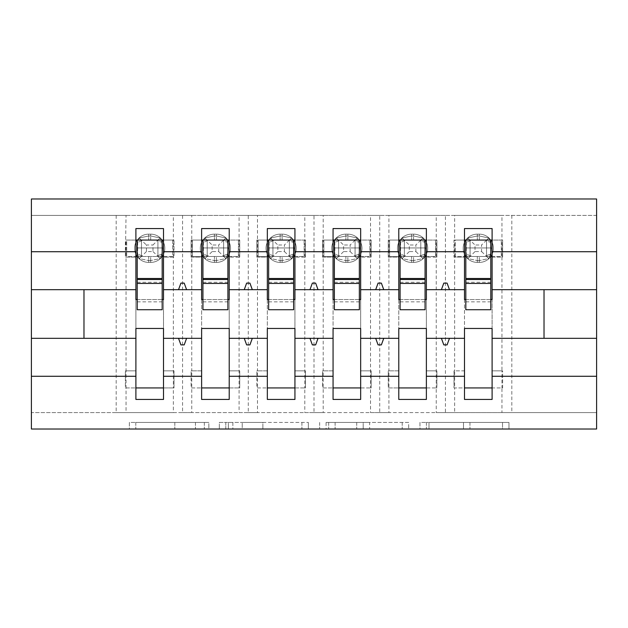 <?xml version="1.0" encoding="UTF-8"?>
<svg xmlns="http://www.w3.org/2000/svg" width="628" height="628" viewBox="0 0 628 628"><rect width="100%" height="100%" fill="white"/><g stroke="black" fill="none" stroke-linecap="round" stroke-linejoin="round"><path stroke-width="0.47" stroke-dasharray="3.14 2.35" d="M208.849 429.01L135.789 429.01L208.849 429.01L208.849 422.44L174.82 422.44L174.82 429.01L174.82 422.44L208.849 422.44L208.849 429.01L208.849 422.44L174.82 422.44L174.82 429.01L174.82 422.44L208.849 422.44L135.789 422.44L208.849 422.44M502.526 429.01L426.404 429.01L502.526 429.01L502.526 422.44L469.948 422.44L508.978 422.44L508.978 429.01L508.978 422.44L426.404 422.44L508.978 422.44L508.978 429.01L508.978 422.44L502.526 422.44L502.526 429.01M463.503 429.01L428.987 429.01L463.503 429.01L463.503 422.44L469.948 422.44L463.503 422.44L463.503 429.01L463.503 422.44L428.987 422.44L428.987 429.01L428.987 422.44L463.503 422.44L463.503 429.01M419.959 429.01L426.404 429.01L419.959 429.01L419.959 422.44L426.404 422.44L419.959 422.44L419.959 429.01M129.344 429.01L135.789 429.01L129.344 429.01L129.344 422.44L135.789 422.44L129.344 422.44L129.344 429.01M126.04 215.42L173.359 215.42L173.359 240.061L126.04 240.061L126.04 257.15L135.899 257.15L135.899 240.061L125.38 240.061L125.38 257.15L126.04 215.42L31.4 215.42L596.6 215.42L596.6 429.01L31.4 429.01L31.4 412.58L596.6 412.58L501.96 412.58L501.96 387.939L454.641 387.939L454.641 412.58L501.96 412.58M308.356 429.01L301.903 429.01L308.356 429.01L308.356 422.44L308.356 429.01M225.782 429.01L301.903 429.01L219.329 429.01L225.782 429.01L225.782 422.44L308.356 422.44L219.329 422.44L219.329 429.01L219.329 422.44L225.782 422.44L225.782 429.01M326.097 429.01L408.671 429.01L319.644 429.01L326.097 429.01L326.097 422.44L408.671 422.44L408.671 429.01L408.671 422.44L369.641 422.44L369.641 429.01M163.5 387.939L163.5 370.85L174.011 370.85L163.5 370.85L163.5 257.15L173.359 257.15L173.359 387.939L174.011 387.939L174.011 370.85L174.011 387.939L163.5 387.939L163.5 399.439L135.899 399.439L135.899 387.939L125.38 387.939L125.38 370.85L125.38 387.939L173.359 387.939L173.359 412.58L182.56 412.58L182.56 215.42L191.76 215.42L191.76 240.061L239.08 240.061L239.08 387.939L239.739 387.939L239.739 370.85L239.739 387.939L229.22 387.939L229.22 399.439L201.619 399.439L201.619 387.939L191.1 387.939L191.1 370.85L191.1 387.939L239.08 387.939L239.08 412.58L248.28 412.58L248.28 215.42L257.48 215.42L257.48 240.061L304.8 240.061L304.8 387.939L305.459 387.939L305.459 370.85L305.459 387.939L294.94 387.939L294.94 399.439L267.34 399.439L267.34 387.939L256.821 387.939L256.821 370.85L256.821 387.939L304.8 387.939L304.8 412.58L314 412.58L314 215.42L323.2 215.42L323.2 240.061L370.52 240.061L370.52 387.939L371.179 387.939L371.179 370.85L371.179 387.939L360.66 387.939L360.66 399.439L333.06 399.439L333.06 387.939L322.541 387.939L322.541 370.85L322.541 387.939L370.52 387.939L370.52 412.58L379.72 412.58L379.72 215.42L388.92 215.42L388.92 240.061L436.24 240.061L436.24 387.939L436.9 387.939L436.9 370.85L436.9 387.939L426.381 387.939L426.381 399.439L398.78 399.439L398.78 387.939L388.261 387.939L388.261 370.85L388.261 387.939L436.24 387.939L436.24 412.58L445.44 412.58L445.44 215.42L454.641 215.42L454.641 240.061L501.96 240.061L501.96 257.15L492.101 257.15L492.101 228.561L464.5 228.561L464.5 240.061L455.3 240.061L455.3 256.491L464.5 256.491M454.641 215.42L501.96 215.42L501.96 240.061L502.62 240.061L486.519 240.061L486.519 256.491L486.519 240.061L470.089 240.061L470.089 256.491L486.519 256.491L470.082 256.491L470.082 240.061L486.519 240.061L470.082 240.061L470.089 256.491L501.301 256.491L501.301 240.061L501.301 256.491L492.101 256.491M464.5 387.939L464.5 370.85L453.989 370.85L453.989 387.939L453.989 370.85L454.641 370.85L454.641 257.15L453.989 257.15L464.5 257.15L464.5 240.061L453.989 240.061L453.989 257.15L453.989 240.061L454.641 240.061L454.641 257.15L464.5 257.15L464.5 370.85L454.641 370.85L454.641 387.939L453.989 387.939L464.5 387.939L464.5 399.439L492.101 399.439L492.101 257.15L502.62 257.15L501.96 257.15L501.96 370.85L492.101 370.85L502.62 370.85L502.62 387.939L492.101 387.939M464.5 299.54L464.5 328.46L492.101 328.46L492.101 299.54L464.5 299.54M388.92 215.42L436.24 215.42L436.24 240.061L436.9 240.061L426.381 240.061L426.381 228.561L398.78 228.561L398.78 240.061L389.58 240.061L389.58 256.491L398.78 256.491M398.78 387.939L398.78 370.85L388.261 370.85L388.92 370.85L388.92 257.15L388.261 257.15L398.78 257.15L398.78 240.061L388.261 240.061L388.261 257.15L388.261 240.061L388.92 240.061L388.92 257.15L398.78 257.15L398.78 370.85L388.92 370.85L388.92 412.58L436.24 412.58M398.78 299.54L398.78 328.46L426.381 328.46L426.381 299.54L398.78 299.54M323.2 215.42L370.52 215.42L370.52 240.061L371.179 240.061L360.66 240.061L360.66 228.561L333.06 228.561L333.06 240.061L323.86 240.061L323.86 256.491L333.06 256.491M333.06 387.939L333.06 370.85L322.541 370.85L323.2 370.85L323.2 257.15L322.541 257.15L333.06 257.15L333.06 240.061L322.541 240.061L322.541 257.15L322.541 240.061L323.2 240.061L323.2 257.15L333.06 257.15L333.06 370.85L323.2 370.85L323.2 412.58L370.52 412.58M333.06 299.54L333.06 328.46L360.66 328.46L360.66 299.54L333.06 299.54M257.48 215.42L304.8 215.42L304.8 240.061L305.459 240.061L294.94 240.061L294.94 228.561L267.34 228.561L267.34 240.061L258.139 240.061L258.139 256.491L267.34 256.491M267.34 387.939L267.34 370.85L256.821 370.85L257.48 370.85L257.48 257.15L256.821 257.15L267.34 257.15L267.34 240.061L256.821 240.061L256.821 257.15L256.821 240.061L257.48 240.061L257.48 257.15L267.34 257.15L267.34 370.85L257.48 370.85L257.48 412.58L304.8 412.58M267.34 299.54L267.34 328.46L294.94 328.46L294.94 299.54L267.34 299.54M191.76 215.42L239.08 215.42L239.08 240.061L239.739 240.061L229.22 240.061L229.22 228.561L201.619 228.561L201.619 240.061L192.419 240.061L192.419 256.491L201.619 256.491M201.619 387.939L201.619 370.85L191.1 370.85L191.76 370.85L191.76 257.15L191.1 257.15L201.619 257.15L201.619 240.061L191.1 240.061L191.1 257.15L191.1 240.061L191.76 240.061L191.76 257.15L201.619 257.15L201.619 370.85L191.76 370.85L191.76 412.58L239.08 412.58M201.619 299.54L201.619 328.46L229.22 328.46L229.22 299.54L201.619 299.54M426.381 387.939L426.381 370.85L436.9 370.85L426.381 370.85L426.381 240.061L435.581 240.061L420.799 240.061L420.799 256.491L420.799 240.061L404.369 240.061L404.369 256.491L420.799 256.491L404.361 256.491L404.369 240.061L420.799 240.061L404.361 240.061L404.369 256.491L435.581 256.491L435.581 240.061L435.581 256.491L426.381 256.491M436.24 257.15L426.381 257.15L436.24 257.15M360.66 387.939L360.66 370.85L371.179 370.85L360.66 370.85L360.66 240.061L369.861 240.061L355.079 240.061L355.079 256.491L355.079 240.061L338.649 240.061L338.649 256.491L355.079 256.491L338.641 256.491L338.649 240.061L355.079 240.061L338.641 240.061L338.649 256.491L369.861 256.491L369.861 240.061L369.861 256.491L360.66 256.491M370.52 257.15L360.66 257.15L370.52 257.15M294.94 387.939L294.94 370.85L305.459 370.85L294.94 370.85L294.94 240.061L304.14 240.061L289.351 240.061L289.351 256.491L289.351 240.061L272.921 240.061L272.921 256.491L289.359 256.491L272.921 256.491L272.921 240.061L289.359 240.061L272.921 240.061L272.921 256.491L304.14 256.491L304.14 240.061L304.14 256.491L294.94 256.491M304.8 257.15L294.94 257.15L304.8 257.15M229.22 387.939L229.22 370.85L239.739 370.85L229.22 370.85L229.22 240.061L238.42 240.061L223.631 240.061L223.631 256.491L223.631 240.061L207.201 240.061L207.201 256.491L223.639 256.491L207.201 256.491L207.201 240.061L223.639 240.061L207.201 240.061L207.201 256.491L238.42 256.491L238.42 240.061L238.42 256.491L229.22 256.491M239.08 257.15L229.22 257.15L239.08 257.15M135.899 387.939L135.899 370.85L125.38 370.85L126.04 370.85L126.04 257.15L125.38 257.15L135.899 257.15L135.899 370.85L126.04 370.85L126.04 412.58L173.359 412.58M163.5 256.491L172.7 256.491L172.7 240.061L163.5 240.061L174.011 240.061L173.359 240.061L173.359 257.15L174.011 257.15L174.011 240.061L174.011 257.15L163.5 257.15L163.5 228.561L135.899 228.561L135.899 240.061L126.699 240.061L126.699 256.491L135.899 256.491M135.899 299.54L135.899 328.46L163.5 328.46L163.5 299.54L135.899 299.54M116.18 215.42L116.18 412.58L31.4 412.58L31.4 198.99L596.6 198.99L596.6 215.42L501.96 215.42M445.44 215.42L436.24 215.42M379.72 215.42L370.52 215.42M314 215.42L304.8 215.42M248.28 215.42L239.08 215.42M182.56 215.42L173.359 215.42M116.18 412.58L126.04 412.58M182.56 412.58L191.76 412.58M248.28 412.58L257.48 412.58M314 412.58L323.2 412.58M379.72 412.58L388.92 412.58M445.44 412.58L454.641 412.58M464.5 289.681L426.381 289.681M426.381 338.319L464.5 338.319M398.78 289.681L360.66 289.681M360.66 338.319L398.78 338.319M333.06 289.681L294.94 289.681M294.94 338.319L333.06 338.319M267.34 289.681L229.22 289.681M229.22 338.319L267.34 338.319M201.619 289.681L163.5 289.681M163.5 338.319L201.619 338.319M135.899 289.681L83.979 289.681L83.979 338.319L135.899 338.319M492.101 338.319L544.021 338.319L544.021 289.681L492.101 289.681M465.819 299.54L490.79 299.54M400.091 299.54L425.07 299.54M334.371 299.54L359.349 299.54M268.651 299.54L293.629 299.54M202.93 299.54L227.909 299.54M137.21 299.54L162.181 299.54M162.181 256.491L137.21 256.491L137.21 240.061L162.181 240.061L162.181 309.73M227.909 256.491L202.93 256.491L202.93 240.061L227.909 240.061L227.909 309.73M293.629 256.491L268.651 256.491L268.651 240.061L293.629 240.061L293.629 309.73M359.349 256.491L334.371 256.491L334.371 240.061L359.349 240.061L359.349 309.73M425.07 256.491L400.091 256.491L400.091 240.061L425.07 240.061L425.07 309.73M490.79 256.491L465.819 256.491L465.819 240.061L490.79 240.061L490.79 309.73M502.62 387.939L501.96 387.939L501.96 370.85L502.62 370.85L502.62 387.939M186.595 289.681L184.2 283.11L180.919 283.11L178.525 289.681M178.525 338.319L180.919 344.89L184.2 344.89L186.595 338.319M252.315 289.681L249.92 283.11L246.639 283.11L244.245 289.681M244.245 338.319L246.639 344.89L249.92 344.89L252.315 338.319M318.035 289.681L315.641 283.11L312.359 283.11L309.965 289.681M309.965 338.319L312.359 344.89L315.641 344.89L318.035 338.319M383.755 289.681L381.361 283.11L378.08 283.11L375.685 289.681M375.685 338.319L378.08 344.89L381.361 344.89L383.755 338.319M449.475 289.681L447.081 283.11L443.8 283.11L441.405 289.681M441.405 338.319L443.8 344.89L447.081 344.89L449.475 338.319M239.739 240.061L239.739 257.15L239.739 240.061M305.459 240.061L305.459 257.15L305.459 240.061M371.179 240.061L371.179 257.15L371.179 240.061M436.9 240.061L436.9 257.15L436.9 240.061M502.62 240.061L502.62 257.15L502.62 240.061M232.878 429.01L242.235 429.01L232.878 429.01L232.878 422.44L228.364 422.44L228.364 429.01L228.364 422.44L242.235 422.44L232.878 422.44L232.878 429.01M242.235 429.01L262.873 429.01L242.235 429.01L242.235 422.44L262.873 422.44L262.873 429.01L262.873 422.44L242.235 422.44L242.235 429.01M326.097 422.44L363.188 422.44L363.188 429.01L363.188 422.44L356.735 422.44L363.188 422.44L363.188 429.01L363.188 422.44L369.641 422.44M328.68 422.44L328.68 429.01L328.68 422.44M319.644 422.44L319.644 429.01L319.644 422.44M152.981 251.561L160.297 258.548L161.71 254.442L160.297 258.548L150.681 260.557L160.297 258.548L157.918 256.491L157.911 240.194A7.23 2.182 0 0 0 161.71 242.118L162.66 248.28L161.71 242.118L160.297 238.012L161.71 242.118A7.23 2.182 -0 0 1 157.911 240.194L157.911 256.491L157.911 240.061L141.481 240.061L141.481 256.491L157.918 256.491L141.481 256.491L141.481 240.061L157.918 240.061L141.481 240.061L141.481 256.491L172.7 256.491L172.7 240.061L157.911 240.061L152.981 244.999L152.981 251.561L146.418 251.561L146.418 244.999L152.981 244.999M150.681 234.15A14.13 14.13 0 0 1 164.811 248.28A14.13 14.13 0 0 0 150.681 234.15L148.71 234.15A14.13 14.13 0 0 0 134.58 248.28A14.13 14.13 0 0 1 148.71 234.15L150.681 234.15L150.681 235.995L160.297 238.012L150.681 235.995L150.681 234.15M134.58 248.28A14.13 14.13 0 0 0 148.71 262.41A14.13 14.13 0 0 1 134.58 248.28M150.681 262.41A14.13 14.13 0 0 0 164.811 248.28A14.13 14.13 0 0 1 150.681 262.41L148.71 262.41L150.681 262.41L150.681 260.557L150.681 262.41M141.481 240.061L141.481 256.491L139.102 258.548L148.71 260.557L139.102 258.548L137.689 254.442L139.102 258.548L141.481 256.491L126.699 256.491L126.699 240.061L141.481 240.061L139.102 238.012L137.689 242.118L137.689 254.442L137.689 242.118L139.102 238.012L148.71 235.995L139.102 238.012L146.418 244.999M157.911 256.491L157.911 240.061L160.297 238.012L157.918 240.061M161.71 254.442L162.66 248.28L161.71 254.442A7.23 2.182 0 0 0 157.911 256.365A7.23 2.182 -0 0 1 161.71 254.442M146.418 251.561L141.481 256.491M137.21 256.491L137.21 247.95L162.181 247.95L137.21 247.95L137.21 309.73M137.21 279.499L137.21 301.84L137.21 279.499M162.181 279.499L162.181 301.84L162.181 279.499M218.701 251.561L226.017 258.548L227.43 254.442L226.017 258.548L216.401 260.557L226.017 258.548L223.639 256.491L223.631 240.194A7.23 2.182 0 0 0 227.43 242.118L228.38 248.28L227.43 242.118L226.017 238.012L227.43 242.118A7.23 2.182 -0 0 1 223.631 240.194L218.701 244.999L218.701 251.561L212.138 251.561L212.138 244.999L218.701 244.999M216.401 234.15A14.13 14.13 0 0 1 230.531 248.28A14.13 14.13 0 0 0 216.401 234.15L214.431 234.15A14.13 14.13 0 0 0 200.301 248.28A14.13 14.13 0 0 1 214.431 234.15L216.401 234.15L216.401 235.995L226.017 238.012L216.401 235.995L216.401 234.15M200.301 248.28A14.13 14.13 0 0 0 214.431 262.41A14.13 14.13 0 0 1 200.301 248.28M216.401 262.41A14.13 14.13 0 0 0 230.531 248.28A14.13 14.13 0 0 1 216.401 262.41L214.431 262.41L216.401 262.41L216.401 260.557L216.401 262.41M207.201 240.061L207.201 256.491L204.822 258.548L214.431 260.557L204.822 258.548L203.409 254.442L204.822 258.548L207.201 256.491L192.419 256.491L192.419 240.061L207.201 240.061L204.822 238.012L203.409 242.118L203.409 254.442L203.409 242.118L204.822 238.012L214.431 235.995L204.822 238.012L212.138 244.999M223.631 256.491L223.631 240.061L226.017 238.012L223.639 240.061M227.43 254.442L228.38 248.28L227.43 254.442A7.23 2.182 0 0 0 223.631 256.365A7.23 2.182 -0 0 1 227.43 254.442M212.138 251.561L207.201 256.491M202.93 256.491L202.93 247.95L227.909 247.95L202.93 247.95L202.93 309.73M202.93 279.499L202.93 301.84L202.93 279.499M227.909 279.499L227.909 301.84L227.909 279.499M284.421 251.561L291.737 258.548L293.15 254.442L291.737 258.548L282.129 260.557L291.737 258.548L289.359 256.491L289.351 240.194A7.23 2.182 0 0 0 293.15 242.118L294.1 248.28L293.15 242.118L291.737 238.012L293.15 242.118A7.23 2.182 -0 0 1 289.351 240.194L284.421 244.999L284.421 251.561L277.859 251.561L277.859 244.999L284.421 244.999M282.129 234.15A14.13 14.13 0 0 1 296.259 248.28A14.13 14.13 0 0 0 282.129 234.15L280.151 234.15A14.13 14.13 0 0 0 266.021 248.28A14.13 14.13 0 0 1 280.151 234.15L282.129 234.15L282.129 235.995L291.737 238.012L282.129 235.995L282.129 234.15M266.021 248.28A14.13 14.13 0 0 0 280.151 262.41A14.13 14.13 0 0 1 266.021 248.28M282.129 262.41A14.13 14.13 0 0 0 296.259 248.28A14.13 14.13 0 0 1 282.129 262.41L280.151 262.41L282.129 262.41L282.129 260.557L282.129 262.41M272.921 240.061L272.921 256.491L270.542 258.548L280.151 260.557L270.542 258.548L269.129 254.442L270.542 258.548L272.921 256.491L258.139 256.491L258.139 240.061L272.921 240.061L270.542 238.012L269.129 242.118L269.129 254.442L269.129 242.118L270.542 238.012L280.151 235.995L270.542 238.012L277.859 244.999M289.351 256.491L289.351 240.061L291.737 238.012L289.359 240.061M293.15 254.442L294.1 248.28L293.15 254.442A7.23 2.182 0 0 0 289.351 256.365A7.23 2.182 -0 0 1 293.15 254.442M277.859 251.561L272.921 256.491M268.651 256.491L268.651 247.95L293.629 247.95L268.651 247.95L268.651 309.73M268.651 279.499L268.651 301.84L268.651 279.499M293.629 279.499L293.629 301.84L293.629 279.499M350.141 251.561L357.458 258.548L358.871 254.442L357.458 258.548L347.849 260.557L357.458 258.548L355.079 256.491L355.079 240.194A7.23 2.182 0 0 0 358.871 242.118L359.82 248.28L358.871 242.118L357.458 238.012L358.871 242.118A7.23 2.182 -0 0 1 355.079 240.194L350.141 244.999L350.141 251.561L343.579 251.561L343.579 244.999L350.141 244.999M347.849 234.15A14.13 14.13 0 0 1 361.979 248.28A14.13 14.13 0 0 0 347.849 234.15L345.871 234.15A14.13 14.13 0 0 0 331.741 248.28A14.13 14.13 0 0 1 345.871 234.15L347.849 234.15L347.849 235.995L357.458 238.012L347.849 235.995L347.849 234.15M331.741 248.28A14.13 14.13 0 0 0 345.871 262.41A14.13 14.13 0 0 1 331.741 248.28M347.849 262.41A14.13 14.13 0 0 0 361.979 248.28A14.13 14.13 0 0 1 347.849 262.41L345.871 262.41L347.849 262.41L347.849 260.557L347.849 262.41M338.649 240.061L338.649 256.491L336.263 258.548L345.871 260.557L336.263 258.548L334.85 254.442L336.263 258.548L338.641 256.491L323.86 256.491L323.86 240.061L338.649 240.061L336.263 238.012L334.85 242.118L334.85 254.442L334.85 242.118L336.263 238.012L345.871 235.995L336.263 238.012L343.579 244.999M355.079 256.491L355.079 240.061L357.458 238.012L355.079 240.061M358.871 254.442L359.82 248.28L358.871 254.442A7.23 2.182 0 0 0 355.079 256.365A7.23 2.182 -0 0 1 358.871 254.442M343.579 251.561L338.649 256.491M334.371 256.491L334.371 247.95L359.349 247.95L334.371 247.95L334.371 309.73M334.371 279.499L334.371 301.84L334.371 279.499M359.349 279.499L359.349 301.84L359.349 279.499M415.862 251.561L423.178 258.548L424.591 254.442L423.178 258.548L413.569 260.557L423.178 258.548L420.799 256.491L420.799 240.194A7.23 2.182 0 0 0 424.591 242.118L425.541 248.28L424.591 242.118L423.178 238.012L424.591 242.118A7.23 2.182 -0 0 1 420.799 240.194L415.862 244.999L415.862 251.561L409.299 251.561L409.299 244.999L415.862 244.999M413.569 234.15A14.13 14.13 0 0 1 427.699 248.28A14.13 14.13 0 0 0 413.569 234.15L411.599 234.15A14.13 14.13 0 0 0 397.469 248.28A14.13 14.13 0 0 1 411.599 234.15L413.569 234.15L413.569 235.995L423.178 238.012L413.569 235.995L413.569 234.15M397.469 248.28A14.13 14.13 0 0 0 411.599 262.41A14.13 14.13 0 0 1 397.469 248.28M413.569 262.41A14.13 14.13 0 0 0 427.699 248.28A14.13 14.13 0 0 1 413.569 262.41L411.599 262.41L413.569 262.41L413.569 260.557L413.569 262.41M404.369 240.061L404.369 256.491L401.983 258.548L411.599 260.557L401.983 258.548L400.57 254.442L401.983 258.548L404.361 256.491L389.58 256.491L389.58 240.061L404.369 240.061L401.983 238.012L400.57 242.118L400.57 254.442L400.57 242.118L401.983 238.012L411.599 235.995L401.983 238.012L409.299 244.999M420.799 256.491L420.799 240.061L423.178 238.012L420.799 240.061M424.591 254.442L425.541 248.28L424.591 254.442A7.23 2.182 0 0 0 420.799 256.365A7.23 2.182 -0 0 1 424.591 254.442M409.299 251.561L404.369 256.491M400.091 256.491L400.091 247.95L425.07 247.95L400.091 247.95L400.091 309.73M400.091 279.499L400.091 301.84L400.091 279.499M425.07 279.499L425.07 301.84L425.07 279.499M481.582 251.561L488.898 258.548L490.311 254.442L488.898 258.548L479.29 260.557L488.898 258.548L486.519 256.491L486.519 240.194A7.23 2.182 0 0 0 490.311 242.118L491.261 248.28L490.311 242.118L488.898 238.012L490.311 242.118A7.23 2.182 -0 0 1 486.519 240.194L481.582 244.999L481.582 251.561L475.019 251.561L475.019 244.999L481.582 244.999M479.29 234.15A14.13 14.13 0 0 1 493.42 248.28A14.13 14.13 0 0 0 479.29 234.15L477.319 234.15A14.13 14.13 0 0 0 463.189 248.28A14.13 14.13 0 0 1 477.319 234.15L479.29 234.15L479.29 235.995L488.898 238.012L479.29 235.995L479.29 234.15M463.189 248.28A14.13 14.13 0 0 0 477.319 262.41A14.13 14.13 0 0 1 463.189 248.28M479.29 262.41A14.13 14.13 0 0 0 493.42 248.28A14.13 14.13 0 0 1 479.29 262.41L477.319 262.41L479.29 262.41L479.29 260.557L479.29 262.41M470.089 240.061L470.089 256.491L467.703 258.548L477.319 260.557L467.703 258.548L466.29 254.442L467.703 258.548L470.082 256.491L455.3 256.491L455.3 240.061L470.089 240.061L467.703 238.012L466.29 242.118L466.29 254.442L466.29 242.118L467.703 238.012L477.319 235.995L467.703 238.012L475.019 244.999M486.519 256.491L486.519 240.061L488.898 238.012L486.519 240.061M490.311 254.442L491.261 248.28L490.311 254.442A7.23 2.182 0 0 0 486.519 256.365A7.23 2.182 -0 0 1 490.311 254.442M475.019 251.561L470.089 256.491M465.819 256.491L465.819 247.95L490.79 247.95L465.819 247.95L465.819 309.73M465.819 279.499L465.819 301.84L465.819 279.499M490.79 279.499L490.79 301.84L490.79 279.499M204.336 422.44L204.336 429.01L204.336 422.44M511.82 215.42L511.82 412.58M195.465 422.44L195.465 429.01L195.465 422.44M135.789 422.44L135.789 429.01L135.789 422.44M301.903 422.44L301.903 429.01L301.903 422.44M402.218 422.44L402.218 429.01L402.218 422.44M356.735 422.44L356.735 429.01L356.735 422.44M335.124 422.44L335.124 429.01L335.124 422.44M469.948 422.44L469.948 429.01L469.948 422.44M426.404 422.44L426.404 429.01L426.404 422.44M148.71 260.557L148.71 262.41L148.71 260.557L150.681 260.557L148.71 260.557L148.71 256.491L148.71 260.557M148.71 235.995L148.71 234.15L148.71 235.995L150.681 235.995L148.71 235.995L148.71 240.061L148.71 235.995M150.681 240.061L150.681 235.995L150.681 240.061M141.481 240.194A7.23 2.182 -0 0 1 137.689 242.118A7.23 2.182 0 0 0 141.481 240.194M141.481 256.365A7.23 2.182 0 0 0 137.689 254.442A7.23 2.182 -0 0 1 141.481 256.365M150.681 260.557L150.681 256.491L150.681 260.557M137.21 282.27L162.181 282.27M214.431 260.557L214.431 262.41L214.431 260.557L216.401 260.557L214.431 260.557L214.431 256.491L214.431 260.557M214.431 235.995L214.431 234.15L214.431 235.995L216.401 235.995L214.431 235.995L214.431 240.061L214.431 235.995M216.401 240.061L216.401 235.995L216.401 240.061M207.201 240.194A7.23 2.182 -0 0 1 203.409 242.118A7.23 2.182 0 0 0 207.201 240.194M207.201 256.365A7.23 2.182 0 0 0 203.409 254.442A7.23 2.182 -0 0 1 207.201 256.365M216.401 260.557L216.401 256.491L216.401 260.557M202.93 282.27L227.909 282.27M280.151 260.557L280.151 262.41L280.151 260.557L282.129 260.557L280.151 260.557L280.151 256.491L280.151 260.557M280.151 235.995L280.151 234.15L280.151 235.995L282.129 235.995L280.151 235.995L280.151 240.061L280.151 235.995M282.129 240.061L282.129 235.995L282.129 240.061M272.921 240.194A7.23 2.182 -0 0 1 269.129 242.118A7.23 2.182 0 0 0 272.921 240.194M272.921 256.365A7.23 2.182 0 0 0 269.129 254.442A7.23 2.182 -0 0 1 272.921 256.365M282.129 260.557L282.129 256.491L282.129 260.557M268.651 282.27L293.629 282.27M345.871 260.557L345.871 262.41L345.871 260.557L347.849 260.557L345.871 260.557L345.871 256.491L345.871 260.557M345.871 235.995L345.871 234.15L345.871 235.995L347.849 235.995L345.871 235.995L345.871 240.061L345.871 235.995M347.849 240.061L347.849 235.995L347.849 240.061M338.649 240.194A7.23 2.182 -0 0 1 334.85 242.118A7.23 2.182 0 0 0 338.649 240.194M338.649 256.365A7.23 2.182 0 0 0 334.85 254.442A7.23 2.182 -0 0 1 338.649 256.365M347.849 260.557L347.849 256.491L347.849 260.557M334.371 282.27L359.349 282.27M411.599 260.557L411.599 262.41L411.599 260.557L413.569 260.557L411.599 260.557L411.599 256.491L411.599 260.557M411.599 235.995L411.599 234.15L411.599 235.995L413.569 235.995L411.599 235.995L411.599 240.061L411.599 235.995M413.569 240.061L413.569 235.995L413.569 240.061M404.369 240.194A7.23 2.182 -0 0 1 400.57 242.118A7.23 2.182 0 0 0 404.369 240.194M404.369 256.365A7.23 2.182 0 0 0 400.57 254.442A7.23 2.182 -0 0 1 404.369 256.365M413.569 260.557L413.569 256.491L413.569 260.557M400.091 282.27L425.07 282.27M477.319 260.557L477.319 262.41L477.319 260.557L479.29 260.557L477.319 260.557L477.319 256.491L477.319 260.557M477.319 235.995L477.319 234.15L477.319 235.995L479.29 235.995L477.319 235.995L477.319 240.061L477.319 235.995M479.29 240.061L479.29 235.995L479.29 240.061M470.089 240.194A7.23 2.182 -0 0 1 466.29 242.118A7.23 2.182 0 0 0 470.089 240.194M470.089 256.365A7.23 2.182 0 0 0 466.29 254.442A7.23 2.182 -0 0 1 470.089 256.365M479.29 260.557L479.29 256.491L479.29 260.557M465.819 282.27L490.79 282.27M137.21 301.84L162.181 301.84M202.93 301.84L227.909 301.84M268.651 301.84L293.629 301.84M334.371 301.84L359.349 301.84M400.091 301.84L425.07 301.84M465.819 301.84L490.79 301.84"/><path stroke-width="0.94" d="M464.5 376.274L426.381 376.274L426.381 328.46L398.78 328.46L398.78 376.274L360.66 376.274L360.66 328.46L333.06 328.46L333.06 376.274L294.94 376.274L294.94 328.46L267.34 328.46L267.34 376.274L229.22 376.274L229.22 328.46L201.619 328.46L201.619 338.319L163.5 338.319L163.5 328.46L135.899 328.46L135.899 376.274L31.4 376.274L31.4 429.01L596.6 429.01L596.6 376.274L492.101 376.274L492.101 399.439L464.5 399.439L464.5 338.319L441.405 338.319L443.8 344.89L447.081 344.89L449.475 338.319M492.101 376.274L492.101 328.46L464.5 328.46L464.5 338.319M596.6 376.274L596.6 289.681L492.101 289.681L492.101 228.561L464.5 228.561L464.5 251.726L426.381 251.726L426.381 299.54L425.07 299.54M465.819 299.54L464.5 299.54L464.5 251.726M398.78 376.274L398.78 399.439L426.381 399.439L426.381 376.274M426.381 251.726L426.381 228.561L398.78 228.561L398.78 251.726L360.66 251.726L360.66 299.54L359.349 299.54M400.091 299.54L398.78 299.54L398.78 251.726M333.06 376.274L333.06 399.439L360.66 399.439L360.66 376.274M360.66 251.726L360.66 228.561L333.06 228.561L333.06 251.726L294.94 251.726L294.94 299.54L293.629 299.54M334.371 299.54L333.06 299.54L333.06 251.726M267.34 376.274L267.34 399.439L294.94 399.439L294.94 376.274M294.94 251.726L294.94 228.561L267.34 228.561L267.34 251.726L229.22 251.726L229.22 299.54L227.909 299.54M268.651 299.54L267.34 299.54L267.34 251.726M229.22 376.274L229.22 399.439L201.619 399.439L201.619 338.319M229.22 251.726L229.22 228.561L201.619 228.561L201.619 251.726L163.5 251.726L163.5 228.561L135.899 228.561L135.899 251.726L31.4 251.726L31.4 198.99L596.6 198.99L596.6 251.726L492.101 251.726M202.93 299.54L201.619 299.54L201.619 251.726M135.899 376.274L135.899 399.439L163.5 399.439L163.5 338.319M137.21 299.54L135.899 299.54L135.899 251.726M492.101 289.681L492.101 299.54L490.79 299.54M201.619 376.274L163.5 376.274M441.405 338.319L426.381 338.319M464.5 289.681L449.475 289.681L447.081 283.11L443.8 283.11L441.405 289.681L426.381 289.681M441.405 289.681L449.475 289.681M375.685 338.319L378.08 344.89L381.361 344.89L383.755 338.319L360.66 338.319M398.78 338.319L383.755 338.319M398.78 289.681L383.755 289.681L381.361 283.11L378.08 283.11L375.685 289.681L360.66 289.681M375.685 289.681L383.755 289.681M309.965 338.319L312.359 344.89L315.641 344.89L318.035 338.319L294.94 338.319M333.06 338.319L318.035 338.319M333.06 289.681L318.035 289.681L315.641 283.11L312.359 283.11L309.965 289.681L294.94 289.681M309.965 289.681L318.035 289.681M244.245 338.319L246.639 344.89L249.92 344.89L252.315 338.319L229.22 338.319M267.34 338.319L252.315 338.319M267.34 289.681L252.315 289.681L249.92 283.11L246.639 283.11L244.245 289.681L229.22 289.681M244.245 289.681L252.315 289.681M178.525 338.319L180.919 344.89L184.2 344.89L186.595 338.319M201.619 289.681L186.595 289.681L184.2 283.11L180.919 283.11L178.525 289.681L163.5 289.681L163.5 251.726M178.525 289.681L186.595 289.681M163.5 289.681L163.5 299.54L162.181 299.54M135.899 338.319L31.4 338.319L31.4 251.726M31.4 376.274L31.4 338.319M135.899 289.681L31.4 289.681M596.6 289.681L596.6 251.726M83.979 338.319L83.979 289.681M544.021 289.681L544.021 338.319L492.101 338.319M596.6 338.319L544.021 338.319M135.899 240.061L137.21 240.061L135.899 240.061M137.21 283.44L137.21 240.061L163.5 240.061L162.181 240.061L162.181 309.73L137.21 309.73L137.21 283.44L162.181 283.44M135.899 387.939L163.5 387.939M201.619 240.061L202.93 240.061L201.619 240.061M202.93 283.44L202.93 240.061L229.22 240.061L227.909 240.061L227.909 309.73L202.93 309.73L202.93 283.44L227.909 283.44M201.619 387.939L229.22 387.939M267.34 240.061L268.651 240.061L267.34 240.061M268.651 283.44L268.651 240.061L294.94 240.061L293.629 240.061L293.629 309.73L268.651 309.73L268.651 283.44L293.629 283.44M267.34 387.939L294.94 387.939M333.06 240.061L334.371 240.061L333.06 240.061M334.371 283.44L334.371 240.061L360.66 240.061L359.349 240.061L359.349 309.73L334.371 309.73L334.371 283.44L359.349 283.44M333.06 387.939L360.66 387.939M398.78 240.061L400.091 240.061L398.78 240.061M400.091 283.44L400.091 240.061L426.381 240.061L425.07 240.061L425.07 309.73L400.091 309.73L400.091 283.44L425.07 283.44M398.78 387.939L426.381 387.939M464.5 240.061L465.819 240.061L464.5 240.061M465.819 283.44L465.819 240.061L492.101 240.061L490.79 240.061L490.79 309.73L465.819 309.73L465.819 283.44L490.79 283.44M464.5 387.939L492.101 387.939M162.181 256.491L163.5 256.491M135.899 256.491L137.21 256.491M137.21 279.499L162.181 279.499M227.909 256.491L229.22 256.491M201.619 256.491L202.93 256.491M202.93 279.499L227.909 279.499M293.629 256.491L294.94 256.491M267.34 256.491L268.651 256.491M268.651 279.499L293.629 279.499M359.349 256.491L360.66 256.491M333.06 256.491L334.371 256.491M334.371 279.499L359.349 279.499M425.07 256.491L426.381 256.491M398.78 256.491L400.091 256.491M400.091 279.499L425.07 279.499M490.79 256.491L492.101 256.491M464.5 256.491L465.819 256.491M465.819 279.499L490.79 279.499M137.21 278.502L162.181 278.502M202.93 278.502L227.909 278.502M268.651 278.502L293.629 278.502M334.371 278.502L359.349 278.502M400.091 278.502L425.07 278.502M465.819 278.502L490.79 278.502"/></g></svg>
